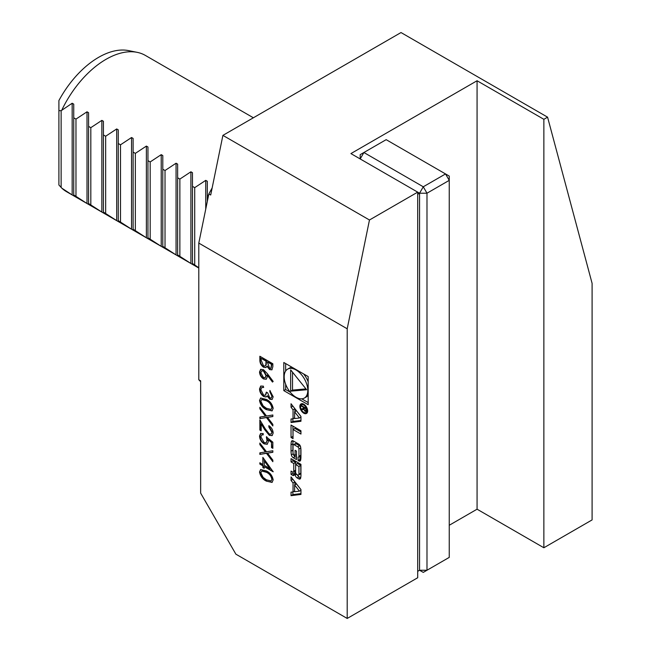 <?xml version="1.0" encoding="UTF-8"?>
<svg xmlns="http://www.w3.org/2000/svg" width="651" height="651" viewBox="0 0 651 651"><rect width="100%" height="100%" fill="white"/><g stroke="black" fill="none" stroke-linecap="round" stroke-linejoin="round"><path stroke-width="0.98" d="M267.252 373.544L273.176 381.437L272.476 382.072L267.227 375.082L267.349 376.701L266.226 379.224L263.5 378.931C261.051 377.246 259.725 374.919 259.529 371.949L260.652 369.377L263.484 369.687L267.252 373.544M259.529 400.487L260.636 398.013L266.349 399.413C270.035 401.097 272.313 404.084 273.176 408.372L272.045 410.895L266.349 409.601C262.646 407.843 260.376 404.8 259.529 400.487L260.831 397.916M271.849 432.207L268.847 426.999L268.847 425.656C271.483 427.43 272.932 429.888 273.176 433.045L272.126 435.609L269.319 435.348L264.656 429.627L261.189 423.874L261.189 430.848L259.863 430.075L259.863 419.887L265.234 428.806L269.213 433.94L271.011 434.103L272.216 431.995L269.221 426.787L268.847 426.999M266.487 451.778L272.842 450.744L272.842 452.299L267.537 453.153L272.842 460.143L272.842 461.705L266.479 453.332L259.863 454.398L259.863 452.844L265.429 451.949L259.863 444.609L259.863 443.054L266.487 451.778M259.529 472.008L260.636 469.534L266.349 470.933C270.035 472.618 272.313 475.604 273.176 479.885L272.045 482.415L266.349 481.122C262.646 479.356 260.376 476.32 259.529 472.008L260.831 469.436M291.038 419.032L291.038 422.523L300.949 421.278L300.949 416.445L291.038 403.75L291.038 407.241L293.048 409.821L293.048 418.78L291.038 419.032M307.663 410.944A5.509 3.182 -120 0 0 305.254 405.402A5.509 3.182 -120 0 0 301.006 403.921A5.509 3.182 -120 0 0 301.006 410.285A5.509 3.182 -120 0 0 306.515 413.466A5.509 3.182 -120 0 0 307.663 410.944M293.031 429.489L300.949 434.062L300.949 430.759L291.038 425.038L291.038 437.48L293.031 438.636L293.031 429.489L294.887 428.423L300.949 431.922M300.616 460.224A19.432 11.222 -120 0 0 300.949 456.937L300.949 450.614A19.432 11.222 -120 0 0 300.616 446.944A2.734 1.579 -120 0 0 298.728 444.104L293.259 440.947A2.734 1.579 -120 0 0 291.892 440.817A2.734 1.579 -120 0 0 291.371 441.606A19.432 11.222 -120 0 0 291.038 444.893L291.038 451.208A19.432 11.222 -120 0 0 291.371 454.886A2.734 1.579 -120 0 0 293.259 457.718L296.49 459.582L296.49 451.127L295.066 450.305L295.066 455.464L294.268 455A1.741 1.009 -120 0 1 293.031 452.86L293.031 445.544A1.741 1.009 -120 0 1 293.389 444.747A1.741 1.009 -120 0 1 294.268 444.836L297.719 446.83A1.741 1.009 -120 0 1 298.955 448.962L298.955 456.278A1.741 1.009 -120 0 1 298.589 457.075A1.741 1.009 -120 0 1 298.093 457.14L298.093 460.509L298.728 460.875A2.734 1.579 -120 0 0 300.095 461.014A2.734 1.579 -120 0 0 300.616 460.224M300.616 478.184A19.432 11.222 -120 0 0 300.949 474.888L300.949 464.342L291.038 458.621L291.038 461.925L293.772 463.504L293.772 471.243A1.741 1.009 -120 0 1 293.406 472.04A1.741 1.009 -120 0 1 292.535 471.959L291.038 471.088L291.038 474.392L292.543 475.263A2.734 1.579 -120 0 0 293.91 475.401A2.734 1.579 -120 0 0 294.431 474.612A19.432 11.222 -120 0 0 294.716 472.65L294.96 472.797A19.432 11.222 -120 0 0 295.245 475.084A2.734 1.579 -120 0 0 297.133 477.915L298.728 478.835A2.734 1.579 -120 0 0 300.095 478.973A2.734 1.579 -120 0 0 300.616 478.184M300.949 494.435L300.949 489.593L291.038 476.906L291.038 480.397L293.048 482.977L293.048 491.928L291.038 492.18L291.038 495.671L300.949 494.435M347.203 328.788L198.791 243.1L198.791 379.753L200.646 380.819L200.646 493.132L235.89 554.18L347.203 618.45L417.706 577.746L417.706 192.143L369.467 219.997L347.203 328.788L347.203 618.45M283.812 390.624L308.175 404.694L308.175 376.563L283.812 362.501L283.812 390.624L285.667 389.558L290.256 392.203M262.858 457.376L273.176 471.796L264.184 466.604L264.184 468.338L262.858 467.564L262.858 465.839L259.863 464.106L259.863 462.763L262.858 464.488L262.858 457.376M272.842 442.192L272.842 448.344L271.516 447.571L271.516 442.477L268.098 439.694L268.35 441.606L267.211 444.267L264.103 443.868C261.263 441.996 259.741 439.376 259.529 435.999L260.636 433.46L263.191 433.542L263.191 434.884L261.726 434.868L260.856 436.845L264.151 442.558L266.145 442.81L267.016 440.589L266.349 436.902L272.842 442.192M266.487 416.013L272.842 414.988L272.842 416.542L267.537 417.397L272.842 424.387L272.842 425.949L266.479 417.568L259.863 418.642L259.863 417.088L265.429 416.184L259.863 408.852L259.863 407.298L266.487 416.013M271.849 396.109L269.848 391.821L269.848 390.478L273.176 396.858L272.061 399.478L269.807 399.291L267.13 395.995L266.023 396.988L263.72 396.549C261.075 394.661 259.684 392.122 259.529 388.94L260.701 386.084L263.354 386.149L263.354 387.491L261.564 387.63L260.856 389.729L263.606 395.141L265.356 395.263L266.349 392.105L267.683 392.878L269.807 397.948L271.06 398.046L272.216 395.898L270.222 391.609L269.848 391.821M266.414 396.817L263.72 396.549M263.728 387.28L261.564 387.63M259.863 356.252L272.842 363.754L272.842 366.676L271.89 369.833L269.628 369.581L266.861 366.253L265.958 367.522L263.549 367.229C261.149 365.496 259.92 363.193 259.863 360.312L259.863 356.252M198.791 379.753A178.415 103.004 120 0 0 200.646 381.706M449.247 525.267L477.069 509.196L543.862 547.76L592.093 519.913L592.093 283.34L547.572 117.164L401.008 32.55L222.902 135.375L210.704 195.007L208.849 193.941L198.791 243.1M212.145 187.952A178.415 103.004 120 0 0 208.849 193.941M253.377 117.782L145.385 55.433A78.714 45.44 120 0 0 137.215 52.357L128.678 50.623A75.898 43.82 120 0 0 58.907 100.539L58.907 110.597L61.129 110.719L72.171 103.24L72.171 194.934L73.742 195.845L73.742 194.934L87.014 203.503L88.585 204.414L88.585 203.503L101.857 212.071L103.428 212.983L103.428 212.071L116.7 220.64L118.27 221.552L118.27 220.64L131.543 229.209L133.113 230.12L133.113 229.209L146.377 237.778L147.956 238.689L147.956 237.778L161.22 246.347L162.799 247.258L162.799 246.347L176.063 254.915L177.642 255.827L177.642 254.915L190.906 263.484L192.476 264.396L192.476 263.484L198.791 267.724M61.869 188.212A78.714 45.44 120 0 0 66.671 191.76L72.171 194.934L61.869 188.212L58.907 185.006L58.907 110.597M137.215 52.357A78.714 45.44 120 0 0 61.869 109.962M208.507 195.617L207.319 194.934L207.319 181.271L205.749 180.36L194.706 187.651L192.476 186.365L192.476 172.702L190.906 171.791L179.863 179.082L177.642 177.796L177.642 164.133L176.063 163.222L165.02 170.513L162.799 169.227L162.799 155.565L161.22 154.653L150.178 161.944L147.956 160.659L147.956 146.996L146.377 146.084L135.343 153.376L133.113 152.09L133.113 138.427L131.543 137.516L120.5 144.807L118.27 143.521L118.27 129.858L116.7 128.947L105.657 136.238L103.428 134.952L103.428 121.289L101.857 120.378L90.814 127.669L88.585 126.384L88.585 112.721L87.014 111.809L75.972 119.1L73.742 117.815L73.742 104.152L72.171 103.24M190.906 171.791L190.906 263.484L177.642 255.827M176.063 163.222L176.063 254.915L162.799 247.258M161.22 154.653L161.22 246.347L147.956 238.689M146.377 146.084L146.377 237.778L133.113 230.12M131.543 137.516L131.543 229.209L118.27 221.552M116.7 128.947L116.7 220.64L103.428 212.983M101.857 120.378L101.857 212.071L88.585 204.414M87.014 111.809L87.014 203.503L73.742 195.845M207.319 194.934L207.319 201.395M194.706 187.651L194.706 264.77M192.476 186.365L192.476 263.484M179.863 179.082L179.863 256.201M177.642 177.796L177.642 254.915M165.02 170.513L165.02 247.632M162.799 169.227L162.799 246.347M150.178 161.944L150.178 239.063M147.956 160.659L147.956 237.778M135.343 153.376L135.343 230.495M133.113 152.09L133.113 229.209M120.5 144.807L120.5 221.926M118.27 143.521L118.27 220.64M105.657 136.238L105.657 213.357M103.428 134.952L103.428 212.071M90.814 127.669L90.814 204.788M88.585 126.384L88.585 203.503M75.972 119.1L75.972 196.22M73.742 117.815L73.742 194.934M61.129 110.719L61.129 187.455M369.467 219.997L222.902 135.375M477.069 509.196L477.069 80.748L350.913 153.587L419.561 193.217L419.561 570.252L417.706 571.318M477.069 80.748L543.862 119.312L547.572 117.164M543.862 547.76L543.862 119.312M417.706 194.291L419.561 193.217L423.272 186.788L445.536 173.939L386.165 139.664L363.901 152.513L423.272 186.788L426.983 193.217L426.983 570.252L449.247 557.394L449.247 180.36L426.983 193.217L419.561 193.217M449.247 176.079L445.536 173.939L449.247 180.36L449.247 176.079M363.901 152.513L360.19 154.653L360.19 158.942L363.901 152.513M426.983 570.252L419.561 570.252L423.272 572.392L426.983 570.252M285.667 363.567L285.667 371.013M285.667 384.261L285.667 389.558M308.175 381.86A16.706 9.643 -120 0 0 303.586 373.91M292.112 367.294A16.706 9.643 -120 0 0 289.5 368.059L287.644 369.133A16.706 9.643 -120 0 0 287.644 388.419A16.706 9.643 -120 0 0 304.342 398.062A16.706 9.643 -120 0 0 307.801 390.413A16.706 9.643 -120 0 0 300.51 373.609A16.706 9.643 -120 0 0 287.644 369.133M304.342 398.062L306.198 396.988A16.706 9.643 -120 0 0 308.175 395.108M301.73 398.827L308.175 402.554M290.663 369.866L290.663 391.178L306.645 389.746L290.663 369.866M292.519 372.177L292.519 390.104L305.97 388.899M292.519 390.104L290.663 391.178M299.427 491.139L294.618 491.733L294.618 484.979L299.427 491.139L300.949 490.252M294.618 484.979L296.474 483.913L300.949 489.642M292.893 491.953L292.893 494.605L300.949 493.596M292.893 494.605L291.038 495.671M294.618 491.025L293.048 491.928M292.893 479.282L294.903 481.903L294.903 484.816M294.903 481.903L293.048 482.977M292.893 479.331L291.038 480.397M297.295 474.701A2.734 1.579 -120 0 0 298.988 476.841L300.583 477.761A2.734 1.579 -120 0 0 300.689 477.818M295.627 472.406L294.96 472.797M295.627 472.13L294.854 472.577M292.893 472.097L292.893 473.318L294.398 474.197A2.734 1.579 -120 0 0 294.504 474.253M292.893 473.318L291.038 474.392M293.406 472.04L295.261 470.974A1.741 1.009 -120 0 0 295.627 470.25M292.893 459.687L292.893 460.851L295.627 462.43L295.627 464.57L298.955 466.498L298.955 474.237A1.741 1.009 -120 0 1 298.589 475.035A1.741 1.009 -120 0 1 297.719 474.945L296.856 474.449A1.741 1.009 -120 0 1 295.627 472.317L295.627 464.57L297.483 463.504L300.811 465.424L300.811 473.163L298.955 474.237M295.627 462.43L293.772 463.504M292.893 460.851L291.038 461.925M298.589 475.035L300.445 473.961A1.741 1.009 -120 0 0 300.811 473.163M300.811 465.424L298.955 466.498M299.948 456.302L299.948 459.435L300.583 459.809A2.734 1.579 -120 0 0 300.689 459.866M299.948 459.435L298.093 460.509M298.589 457.075L300.445 456.009A1.741 1.009 -120 0 0 300.811 455.212L298.955 456.278M300.811 448.254L300.811 455.212M300.64 447.074A1.741 1.009 -120 0 0 299.574 445.756L297.719 446.83M293.389 444.747L295.245 443.681A1.741 1.009 -120 0 1 296.124 443.762L299.574 445.756M296.49 454.642L295.066 455.464M293.202 453.682A19.432 11.222 -120 0 0 293.227 453.812A2.734 1.579 -120 0 0 295.115 456.652L296.49 457.441M293.153 440.89A19.432 11.222 -120 0 0 292.893 443.819L292.893 450.142A19.432 11.222 -120 0 0 293.031 452.502M292.893 426.104L293.031 436.495M292.893 436.414L291.038 437.48M306.914 410.521A4.459 2.571 -120 0 0 304.969 406.029A4.459 2.571 -120 0 0 301.535 404.832A4.459 2.571 -120 0 0 301.535 409.984A4.459 2.571 -120 0 0 305.994 412.555A4.459 2.571 -120 0 0 306.914 410.521M302.097 403.669A5.509 3.182 -120 0 0 301.771 404.694M306.23 412.425A5.509 3.182 -120 0 0 307.288 412.653M304.22 407.868L301.559 409.023L301.559 409.674L303.691 409.259L305.01 411.31L306.027 411.465L306.32 408.421L301.559 405.671L301.559 406.24L303.659 407.461L303.415 408.836L304.22 408.372M304.22 408.958L303.691 409.259M306.32 410.553L305.01 411.31M302.78 408.966L301.559 409.674M304.155 407.176L303.659 407.461M302.048 405.955L301.559 406.24M305.767 408.673L305.767 410.163A1.09 0.627 60 0 1 305.539 410.659A1.09 0.627 60 0 1 304.701 410.366A1.09 0.627 60 0 1 304.22 409.267L304.22 407.778L305.767 408.673L306.263 408.389M304.709 407.493L304.22 407.778M294.618 417.877L293.048 418.78M292.893 406.126L294.903 408.755L294.903 411.66M294.903 408.755L293.048 409.821M292.893 406.175L291.038 407.241M292.893 418.796L292.893 421.449L300.949 420.44M292.893 421.449L291.038 422.523M299.427 417.983L294.618 418.585L294.618 411.823L299.427 417.983L300.949 417.104M294.618 411.823L296.474 410.757L300.949 416.485M272.216 482.301L266.349 481.122M266.715 480.902C263.02 479.144 260.742 476.109 259.895 471.788M271.182 480.804L272.216 478.949C271.434 475.604 269.604 473.31 266.723 472.065L261.914 470.933M271.849 479.16C271.06 475.816 269.229 473.521 266.349 472.276L261.718 471.031L260.856 472.821L263.085 477.321L266.349 479.779L271.019 480.918L272.216 478.949M272.981 471.259L264.184 466.604M264.184 467.906L262.858 467.564M263.224 467.353L263.224 465.62L262.858 465.839M263.224 465.62L259.863 464.106M260.229 463.894L260.229 462.975M263.224 457.889L262.858 464.488M269.823 468.517L270.198 468.297L264.558 460.582L264.184 465.262L269.823 468.517L264.184 460.794M272.842 452.144L267.537 453.153M272.842 461.006L266.853 453.112L266.479 453.332M266.853 453.112L259.863 454.398M260.229 454.186L260.229 452.787M259.863 444.609L260.229 444.397L265.803 451.729L265.429 451.949M260.229 444.397L260.229 443.543M272.842 447.912L271.516 447.571M271.882 447.359L271.516 442.477M271.882 442.265L268.098 439.694M267.39 444.153L264.103 443.868M264.477 443.656C261.637 441.785 260.115 439.165 259.895 435.788L259.529 435.999M259.895 435.788L260.823 433.363M263.191 434.567L261.914 434.787M266.332 442.688L267.016 440.589M267.39 440.377L266.723 436.691M269.221 426.787L269.221 425.9M272.289 435.495L269.319 435.348M269.693 435.137L265.03 429.408L261.564 423.655L261.189 423.874M261.189 430.417L259.863 430.075M260.229 429.863L260.229 420.505M271.19 433.981L272.216 431.995M272.842 416.388L267.537 417.397M272.842 425.241L266.853 417.356L266.479 417.568M266.853 417.356L259.863 418.642M260.229 418.422L260.229 417.031M259.863 408.852L260.229 408.641L265.803 415.973L265.429 416.184M260.229 408.641L260.229 407.786M272.216 410.781L266.349 409.601M266.715 409.389C263.02 407.624 260.742 404.588 259.895 400.275M271.182 409.284L272.216 407.428C271.434 404.084 269.604 401.789 266.723 400.544L261.914 399.421M271.849 407.648C271.06 404.304 269.229 402.009 266.349 400.764L261.718 399.511L260.856 401.301L263.085 405.809L266.349 408.258L271.019 409.406L272.216 407.428M270.222 391.609L270.222 390.803M272.24 399.356L269.807 399.291M270.173 399.079L267.504 395.784L267.13 395.995M264.086 396.337C261.45 394.441 260.05 391.91 259.895 388.728L259.529 388.94M259.895 388.728L260.888 385.986M265.535 395.141L266.698 392.309M271.239 397.916L272.216 395.898M272.793 381.787L267.594 374.862L267.227 375.082M266.405 379.102L263.5 378.931M263.875 378.711C261.417 377.035 260.091 374.707 259.895 371.729L259.529 371.949M259.895 371.729L260.839 369.28M265.315 377.572L266.389 375.44L263.801 370.793L261.905 370.753M263.435 377.539L265.128 377.694L266.023 375.651L263.435 371.005L261.726 370.842L260.856 372.787L263.435 377.539M272.061 369.711L269.628 369.581M270.002 369.369L267.235 366.041L266.861 366.253M266.137 367.4L263.549 367.229M263.915 367.009C261.523 365.284 260.294 362.973 260.229 360.093L259.863 360.312M260.229 360.093L260.229 356.471M265.274 365.903L266.235 364.552L266.389 360.939L261.189 358.367L261.189 360.288L263.549 365.878L265.095 366.025L265.868 364.763L266.023 361.159L261.189 358.367M271.028 368.254L271.882 364.112L267.349 361.923L269.604 368.222L270.849 368.393L271.516 364.332L267.349 361.923M205.749 180.36L205.749 209.085M300.583 477.761L298.728 478.835M298.988 476.841L297.133 477.915M296.62 474.286L295.245 475.084M294.398 474.197L292.543 475.263M295.627 470.177L293.772 471.243M300.583 459.809L298.728 460.875M300.77 447.921L298.955 448.962M296.124 443.762L294.268 444.836M295.115 456.652L293.259 457.718M293.227 453.812L291.371 454.886M292.893 450.142L291.038 451.208M292.893 443.819L291.038 444.893M292.836 440.76L291.371 441.606M304.22 408.836L302.861 409.617M306.32 409.837L305.767 410.163M192.476 264.396L198.791 268.041M295.627 472.056L294.757 472.561M303.146 403.897L301.535 404.832M307.614 411.627L305.994 412.555M306.32 410.211L305.539 410.659"/></g></svg>
